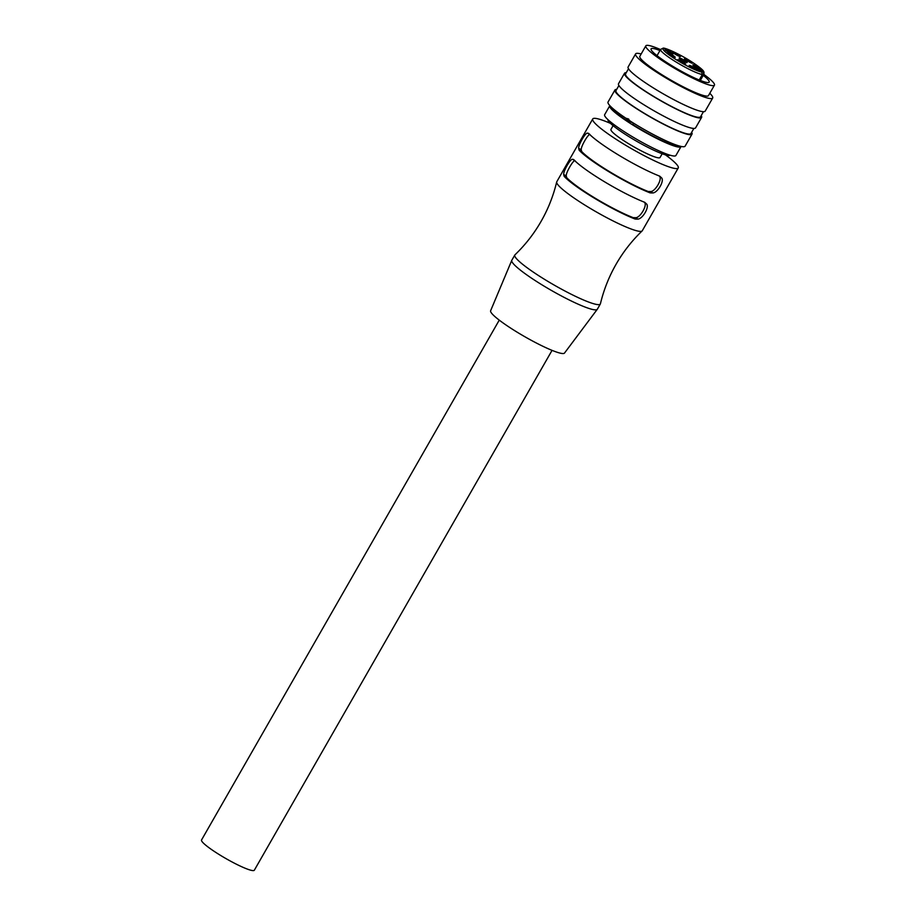 <?xml version="1.0" encoding="UTF-8"?>
<svg xmlns="http://www.w3.org/2000/svg" width="916" height="916" viewBox="0 0 916 916"><rect width="100%" height="100%" fill="white"/><g stroke="black" fill="none" stroke-linecap="round" stroke-linejoin="round"><path stroke-width="1.37" d="M628.616 118.954L625.697 119.882L627.46 120.34M691.626 132.339A44.403 5.874 -150.2 0 1 692.004 134.137L685.111 146.171A44.403 5.874 29.8 0 1 629.887 120.843L628.25 119.057L626.063 118.336L627.609 118.714M626.853 118.45L626.063 118.336A44.403 5.874 29.8 0 1 608.041 102.031L614.934 89.997A44.403 5.874 -150.2 0 1 616.674 89.413M628.548 120.958L629.544 120.305M678.08 145.633A38.323 5.072 29.8 0 1 633.174 124.782L632.99 122.813M659.967 50.54A33.457 4.42 29.8 0 0 651.104 48.869A33.457 4.42 29.8 0 0 666.104 62.093A33.457 4.42 29.8 0 0 709.179 82.119A33.457 4.42 29.8 0 0 703.248 75.33M703.797 74.368A39.537 5.233 -150.2 0 1 714.457 85.142A39.537 5.233 -150.2 0 1 663.55 61.475A39.537 5.233 -150.2 0 1 645.826 45.846A39.537 5.233 -150.2 0 1 660.516 49.578M645.826 45.846L639.837 56.311A39.537 5.233 29.8 0 0 657.562 71.94A39.537 5.233 29.8 0 0 708.457 95.608L714.457 85.142M709.785 93.295A44.403 5.874 -150.2 0 1 712.682 98.035A44.403 5.874 -150.2 0 1 655.513 71.448A44.403 5.874 -150.2 0 1 635.612 53.895A44.403 5.874 -150.2 0 1 641.166 53.987M635.612 53.895L628.124 66.971A44.403 5.874 29.8 0 0 648.024 84.524A44.403 5.874 29.8 0 0 705.194 111.111L712.682 98.035M628.502 68.757L625.582 73.853A43.189 5.714 29.8 0 0 644.933 90.936A43.189 5.714 29.8 0 0 700.545 116.79L703.454 111.695M701.221 115.599A44.403 5.874 -150.2 0 1 701.599 117.385A44.403 5.874 -150.2 0 1 644.429 90.81A44.403 5.874 -150.2 0 1 624.529 73.246A44.403 5.874 -150.2 0 1 626.258 72.673M624.529 73.246L618.529 83.711A44.403 5.874 29.8 0 0 638.429 101.275A44.403 5.874 29.8 0 0 695.599 127.851L701.599 117.385M618.907 85.509L615.987 90.604A43.189 5.714 29.8 0 0 635.349 107.676A43.189 5.714 29.8 0 0 690.95 133.53L693.87 128.435M692.004 134.137A44.403 5.874 -150.2 0 1 634.834 107.55A44.403 5.874 -150.2 0 1 614.934 89.997M612.06 107.825A38.323 5.072 29.8 0 0 625.697 119.882M681.08 146.446A41.06 5.427 -150.2 0 1 681.012 146.594A41.06 5.427 -150.2 0 1 676.684 146.72A41.06 5.427 -150.2 0 1 635.189 126.465A41.06 5.427 -150.2 0 1 609.747 105.787A41.06 5.427 -150.2 0 1 609.85 105.649M627.357 120.282A4.557 0.607 29.8 0 0 631.49 122.252L633.036 122.973M681.012 146.594L675.916 155.491A41.06 5.427 -150.2 0 1 671.588 155.606A41.06 5.427 -150.2 0 1 630.093 135.362A41.06 5.427 -150.2 0 1 604.652 114.683L609.747 105.787M607.858 119.572A35.896 4.752 29.8 0 0 624.025 133.53A35.896 4.752 29.8 0 0 670.077 155.205M662.176 153.774L660.035 157.518A28.293 3.744 -150.2 0 1 648.299 154.289A28.293 3.744 -150.2 0 1 622.628 139.93A28.293 3.744 -150.2 0 1 610.949 129.396L613.09 125.652M610.514 123.397A49.269 6.515 29.8 0 0 592.732 118.966A49.269 6.515 29.8 0 0 625.365 145.072A49.269 6.515 29.8 0 0 678.252 167.949A49.269 6.515 29.8 0 0 665.428 154.85M637.765 219.107C642.688 219.039 649.845 206.604 646.433 203.856L644.681 202.287A49.269 6.515 29.8 0 1 604.388 181.7A49.269 6.515 29.8 0 1 573.725 159.579L572.397 159.292C570.336 158.892 563.191 171.338 563.695 174.532L564.141 176.319A49.269 6.515 29.8 0 0 594.793 198.44A49.269 6.515 29.8 0 0 635.086 219.027L637.765 219.107L635.773 217.687L633.219 217.653A46.235 6.114 -150.2 0 1 595.423 198.337A46.235 6.114 -150.2 0 1 566.66 177.589L564.141 176.319M678.252 167.949L642.288 230.74A49.269 6.515 -150.2 0 1 642.127 230.935A49.269 6.515 -150.2 0 1 589.4 207.863A49.269 6.515 -150.2 0 1 556.676 181.998A49.269 6.515 -150.2 0 1 556.768 181.757L592.732 118.966M581.637 151.426L579.118 150.167L578.683 148.381C578.179 145.175 585.324 132.728 587.385 133.129L588.713 133.415A49.269 6.515 29.8 0 0 619.376 155.537A49.269 6.515 29.8 0 0 659.657 176.124L661.421 177.693C664.833 180.441 657.677 192.875 652.753 192.944L650.074 192.864L648.207 191.501A46.235 6.114 -150.2 0 1 610.411 172.185A46.235 6.114 -150.2 0 1 581.637 151.426L581.248 149.709C580.721 146.812 588.095 133.988 589.95 134.457M579.118 150.167A49.269 6.515 29.8 0 0 609.781 172.277A49.269 6.515 29.8 0 0 650.074 192.864M644.131 202.07L646.433 203.856M644.44 202.436C647.692 204.898 640.295 217.722 635.773 217.687M635.086 219.027L633.219 217.653M566.66 177.589L566.271 175.872L563.695 174.532M566.271 175.872C565.733 172.975 573.107 160.151 574.973 160.621M556.676 181.998C553.367 195.864 548.169 209.008 541.07 221.409C533.959 233.809 525.257 244.938 514.975 254.82A49.269 6.515 29.8 0 0 514.815 255.014A49.269 6.515 29.8 0 0 547.447 281.12A49.269 6.515 29.8 0 0 600.335 303.998A49.269 6.515 29.8 0 0 600.427 303.757C603.736 289.891 608.945 276.746 616.033 264.346C623.143 251.946 631.845 240.816 642.127 230.935M514.815 255.014L511.826 260.247A49.269 6.515 29.8 0 0 511.769 260.35A49.269 6.515 29.8 0 0 544.459 286.353A49.269 6.515 29.8 0 0 597.278 309.31A49.269 6.515 29.8 0 0 597.335 309.23L600.335 303.998M511.769 260.35L490.621 310.753A42.583 5.633 29.8 0 0 518.857 333.218A42.583 5.633 29.8 0 0 564.508 353.072L597.278 309.31M552.05 350.37L254.339 870.2A30.411 4.019 -150.2 0 1 221.683 856.082A30.411 4.019 -150.2 0 1 201.543 839.972L499.254 320.131M578.683 148.381L581.248 149.709M659.108 175.906L659.417 176.273C662.68 178.734 655.284 191.559 650.749 191.524L648.207 191.501M659.417 176.273L661.421 177.693M700.637 71.368L701.118 70.521L703.19 71.757L703.854 74.276L700.316 80.448L703.877 74.23A24.938 3.298 -150.2 0 1 703.854 74.276M701.118 70.521L697.202 68.826L701.69 71.998A23.118 3.057 -150.2 0 1 676.855 60.078A23.118 3.057 -150.2 0 1 663.585 48.491A23.118 3.057 -150.2 0 1 686.324 58.578A23.118 3.057 -150.2 0 1 703.19 71.757M693.023 64.784A4.557 0.607 29.8 0 0 692.908 64.876A4.557 0.607 29.8 0 0 696.389 67.521A4.557 0.607 29.8 0 0 700.729 69.433A4.557 0.607 29.8 0 0 700.809 69.398A4.557 0.607 29.8 0 0 697.626 66.845A4.557 0.607 29.8 0 0 693.023 64.784M679.283 57.937A4.557 0.607 29.8 0 0 679.168 58.04A4.557 0.607 29.8 0 0 682.649 60.674A4.557 0.607 29.8 0 0 687 62.586A4.557 0.607 29.8 0 0 687.069 62.563A4.557 0.607 29.8 0 0 683.886 59.998A4.557 0.607 29.8 0 0 679.283 57.937M689.267 65.38A4.557 0.607 29.8 0 0 689.164 65.471A4.557 0.607 29.8 0 0 692.645 68.116A4.557 0.607 29.8 0 0 696.984 70.028A4.557 0.607 29.8 0 0 697.065 69.994A4.557 0.607 29.8 0 0 693.881 67.441A4.557 0.607 29.8 0 0 689.267 65.38M677.84 59.666A4.557 0.607 29.8 0 0 677.737 59.758A4.557 0.607 29.8 0 0 681.218 62.403A4.557 0.607 29.8 0 0 685.557 64.315A4.557 0.607 29.8 0 0 685.637 64.28A4.557 0.607 29.8 0 0 682.454 61.727A4.557 0.607 29.8 0 0 677.84 59.666M667.409 52.762A4.557 0.607 29.8 0 0 667.295 52.865A4.557 0.607 29.8 0 0 670.775 55.498A4.557 0.607 29.8 0 0 675.126 57.41A4.557 0.607 29.8 0 0 675.195 57.387A4.557 0.607 29.8 0 0 672.012 54.823A4.557 0.607 29.8 0 0 667.409 52.762M665.13 49.43A4.557 0.607 29.8 0 0 665.016 49.521A4.557 0.607 29.8 0 0 668.497 52.166A4.557 0.607 29.8 0 0 672.848 54.067A4.557 0.607 29.8 0 0 672.917 54.044A4.557 0.607 29.8 0 0 669.745 51.491A4.557 0.607 29.8 0 0 665.13 49.43M672.596 51.937A4.557 0.607 29.8 0 0 672.481 52.04A4.557 0.607 29.8 0 0 675.962 54.674A4.557 0.607 29.8 0 0 680.313 56.586A4.557 0.607 29.8 0 0 680.382 56.563A4.557 0.607 29.8 0 0 677.199 53.998A4.557 0.607 29.8 0 0 672.596 51.937M684.653 58.578A4.557 0.607 29.8 0 0 684.538 58.681A4.557 0.607 29.8 0 0 688.019 61.315A4.557 0.607 29.8 0 0 692.37 63.227A4.557 0.607 29.8 0 0 692.439 63.204A4.557 0.607 29.8 0 0 689.267 60.651A4.557 0.607 29.8 0 0 684.653 58.578M701.69 71.998L702.354 74.505L699.206 80.001M634.49 217.756L636.425 219.153M574.469 160.357L572.397 159.292M573.908 159.773L573.061 159.35M588.049 133.186L588.896 133.61M587.385 133.129L589.446 134.194M650.749 191.524L652.753 192.944M649.478 191.593L651.413 192.99M629.67 121.53L630.013 120.923M630.139 121.004L629.796 121.588M702.354 74.505A24.938 3.298 -150.2 0 1 677.279 62.746A24.938 3.298 -150.2 0 1 660.596 49.441L663.001 48.216C663.974 47.117 679.752 53.964 692.29 62.231C704.541 70.406 703.454 71.425 704.003 72.146L703.877 74.23A24.938 3.298 -150.2 0 0 703.923 74.15M657.035 55.658L660.596 49.441"/></g></svg>
